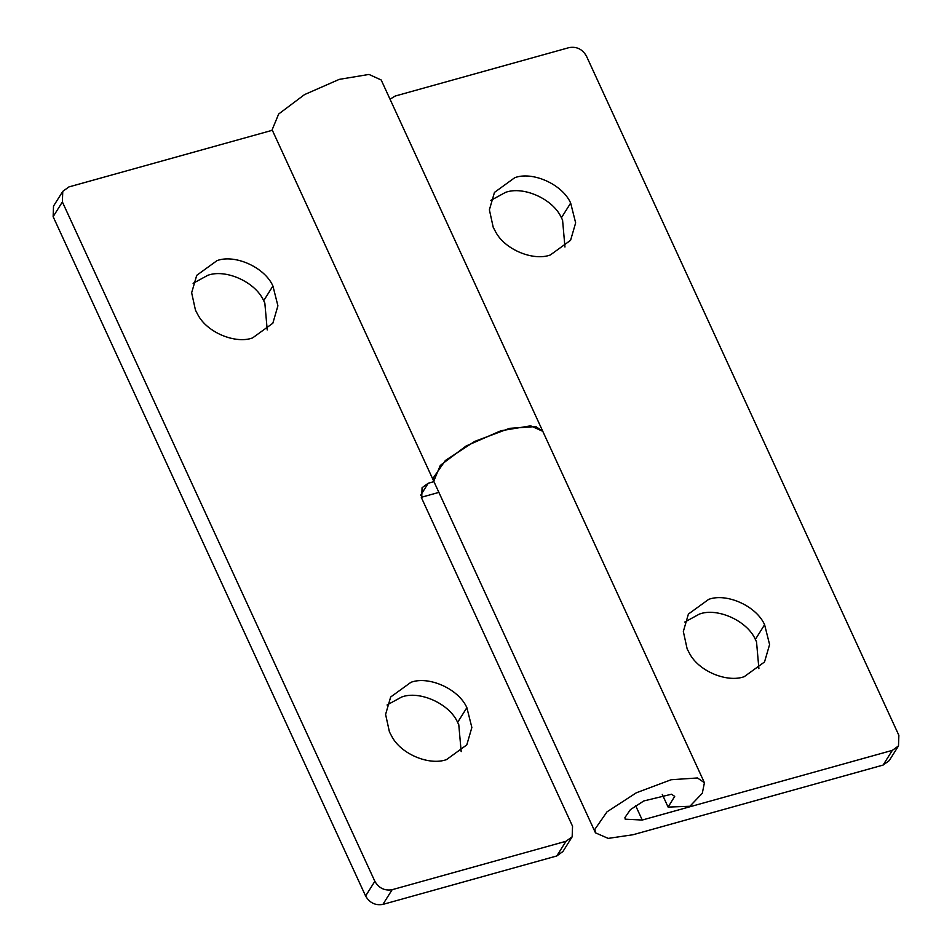 <?xml version="1.0" encoding="UTF-8"?>
<svg xmlns="http://www.w3.org/2000/svg" width="952" height="952" viewBox="0 0 952 952"><rect width="100%" height="100%" fill="white"/><g stroke="black" fill="none" stroke-linecap="round" stroke-linejoin="round"><path stroke-width="1.43" d="M708.681 599.367C726.4 592.703 756.304 605.888 764.599 624.726L769.597 644.552L764.527 661.961L744.238 676.67C727.352 682.893 698.863 671.457 689.534 653.453L687.166 648.966L683.334 631.485L688.403 614.064L708.681 599.367M684.774 622.049L699.434 614.064C717.153 607.4 747.058 620.585 755.352 639.423L756.519 641.767L758.899 668.685M514.735 177.703C532.454 171.039 562.37 184.224 570.664 203.062L575.651 222.887L570.581 240.297L550.292 255.005C533.406 261.229 504.917 249.793 495.587 231.788L493.219 227.302L489.387 209.821L494.457 192.411L514.735 177.703M490.827 200.384L505.488 192.399C523.207 185.747 553.124 198.92 561.418 217.758L562.572 220.102L564.952 247.02M704.421 782.734L381.181 79.968L368.983 74.434L339.269 79.373L304.521 94.605L278.674 114.014L272.129 129.817L433.743 481.2L440.3 465.409L466.135 445.988L500.895 430.756L530.597 425.83L542.807 431.351L535.833 426.579L509.546 428.34L474.739 441.383L445.393 460.459L433.279 477.904L433.862 481.474L595.476 832.845L594.905 829.287L607.007 811.842L636.364 792.766L671.172 779.736L697.459 777.962L704.421 782.734L702.302 793.278L689.891 806.261L668.102 807.094L674.706 796.396L671.541 794.23L643.766 800.965L630.426 809.628L624.928 817.566L625.19 819.184L642.243 820.041L892.333 750.366L898.486 745.916L898.866 735.337L586.396 56.001C582.386 49.147 576.626 46.339 569.106 47.6L395.223 96.033L390.034 99.21M595.476 832.845L608.197 838.391L632.997 834.737L883.087 765.075L889.239 760.612L898.486 745.916M662.294 794.456L668.102 807.094M391.796 736.384L389.428 731.898L385.596 714.417L390.665 697.007L410.955 682.298C428.662 675.646 458.578 688.82 466.873 707.669L471.859 727.483L466.789 744.892L446.512 759.601C429.614 765.824 401.137 754.389 391.796 736.384M387.047 704.98L401.708 696.995C419.415 690.343 449.332 703.516 457.626 722.366L458.781 724.698L461.173 751.616M197.861 314.719L195.481 310.233L191.65 292.752L196.719 275.342L217.008 260.634C234.716 253.982 264.632 267.155 272.926 286.005L277.913 305.818L272.843 323.228L252.566 337.936C235.668 344.16 207.191 332.736 197.861 314.719M193.101 283.315L207.762 275.33C225.469 268.678 255.386 281.851 263.68 300.701L264.834 303.034L267.226 329.951M433.945 481.652L428.221 483.247L422.069 487.71L421.7 498.277L572.545 826.241L572.164 836.808L562.929 851.504L556.777 855.967L566.023 841.27L572.164 836.808M438.884 492.398L421.296 497.301M272.332 130.269L68.913 186.925L62.761 191.388L62.38 201.955L374.85 881.302C378.86 888.156 384.62 890.953 392.141 889.703L566.023 841.27M62.761 191.388L53.514 206.084L53.133 216.663L365.604 895.999C369.614 902.853 375.374 905.661 382.894 904.4L556.777 855.967M764.599 624.726L755.352 639.423M570.664 203.062L561.418 217.758M883.087 765.075L892.333 750.366M635.638 805.666L642.243 820.041M466.873 707.669L457.626 722.366M272.926 286.005L263.68 300.701M420.724 495.171L428.221 483.247M365.604 895.999L374.85 881.302M382.894 904.4L392.141 889.703M53.133 216.663L62.38 201.955"/></g></svg>
